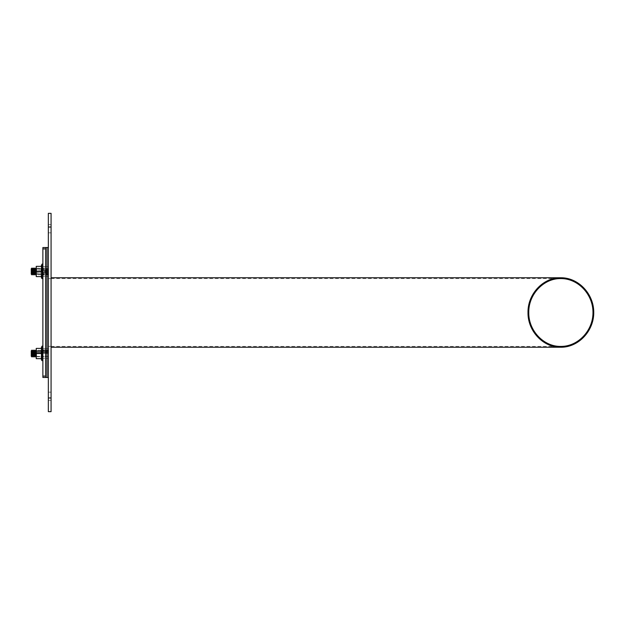 <?xml version="1.0" encoding="UTF-8"?>
<svg xmlns="http://www.w3.org/2000/svg" width="625" height="625" viewBox="0 0 625 625"><rect width="100%" height="100%" fill="white"/><g stroke="black" fill="none" stroke-linecap="round" stroke-linejoin="round"><path stroke-width="0.47" stroke-dasharray="3.12 2.34" d="M48.344 312.5L48.344 278.648L48.344 312.5M51.078 312.5L51.078 347.234L51.078 312.5M51.078 224.633L48.344 224.633L48.344 232.836L48.344 224.633L51.078 224.633L51.078 232.836L48.344 232.836L51.078 232.836L51.078 224.633M51.078 392.164L48.344 392.164L48.344 400.367L48.344 392.164L51.078 392.164L51.078 400.367L48.344 400.367L51.078 400.367L51.078 392.164M51.078 411.656L48.344 411.656L48.344 397.977L51.078 397.977L51.078 411.656M51.078 227.023L48.344 227.023L48.344 213.344L51.078 213.344L51.078 397.977M48.344 227.023L48.344 397.977M48.344 353.531L48.344 350.109L48.344 353.531M47.664 353.531L47.664 350.797L47.664 353.531M46.977 353.531L46.977 350.109L46.977 353.531M46.297 353.531L46.297 350.797L46.297 353.531M45.609 353.531L45.609 350.109L45.609 353.531M44.93 353.531L44.93 350.797L44.93 353.531M44.242 353.531L44.242 350.109L44.242 353.531M43.562 353.531L43.562 350.797L43.562 353.531M42.875 353.531L42.875 268.055L42.875 274.891L42.875 268.055L42.875 274.891L45.609 274.891L45.609 268.055L45.609 350.109L45.609 274.891L46.977 274.891L46.977 268.055L46.977 274.891L46.977 268.055L46.977 274.891L48.344 274.891L48.344 268.055L48.344 350.109L48.344 274.891L47.664 274.203L47.664 268.734L47.664 274.203L47.664 268.734L47.664 274.203L46.977 274.891L46.977 350.109L46.977 274.891L46.977 350.109L46.977 274.891L46.297 274.203L46.297 268.734L46.297 274.203L46.297 268.734L46.297 274.203L45.609 274.891L45.609 350.109L45.609 274.891L44.93 274.203L44.93 268.734L44.93 274.203L44.93 268.734L44.93 274.203L44.242 274.891L44.242 268.055L44.242 274.891L44.242 268.055L44.242 274.891L43.562 274.203L43.562 268.734L43.562 274.203L43.562 268.734L43.562 274.203L42.875 274.891L42.875 353.531M42.188 353.531L42.188 350.797L42.188 353.531M41.508 353.531L41.508 350.109L41.508 353.531M40.82 353.531L40.82 350.797L40.82 353.531M40.141 353.531L40.141 350.109L40.141 353.531M39.453 353.531L39.453 350.797L39.453 353.531M38.773 353.531L38.773 350.109L38.773 353.531M38.086 353.531L38.086 350.797L38.086 353.531M37.406 353.531L37.406 350.109L37.406 353.531M36.719 353.531L36.719 350.797L36.719 353.531M36.039 353.531L36.039 350.109L36.039 353.531M36.039 356.945L36.594 356.391L42.32 356.391L42.32 350.664L42.32 356.391L42.32 353.531L42.32 356.391L36.594 356.391L36.594 350.664L36.594 356.391L36.594 350.664L36.594 356.391L36.039 356.945L36.719 356.266L37.406 356.945L38.086 356.266L38.773 356.945L39.453 356.266L40.141 356.945L40.82 356.266L41.508 356.945L42.188 356.266L42.875 356.945L43.562 356.266L44.242 356.945L44.93 356.266L45.609 356.945L46.297 356.266L46.977 356.945L47.664 356.266L48.344 356.945L47.664 356.266L46.977 356.945L46.297 356.266L45.609 356.945L44.93 356.266L44.242 356.945L43.562 356.266L42.875 356.945L42.188 356.266L41.508 356.945L40.82 356.266L40.141 356.945L39.453 356.266L38.773 356.945L38.086 356.266L37.406 356.945L36.719 356.266L36.039 356.945L35.352 356.266L35.352 350.797L35.352 356.266L35.352 350.797L36.039 350.109L36.719 350.797L37.406 350.109L38.086 350.797L38.773 350.109L39.453 350.797L40.141 350.109L40.82 350.797L41.508 350.109L42.188 350.797L42.875 350.109L43.562 350.797L44.242 350.109L44.93 350.797L45.609 350.109L42.875 350.109L43.562 350.797L44.242 350.109L44.93 350.797L45.609 350.109L46.297 350.797L46.977 350.109L45.609 350.109L46.297 350.797L46.977 350.109L47.664 350.797L48.344 350.109L46.977 350.109L47.664 350.797L48.344 350.109M35.352 356.266L34.672 356.945L34.672 350.109L34.672 356.945L34.672 350.109L35.352 350.797M34.672 356.945L33.984 356.266L33.984 350.797L33.984 356.266L33.984 350.797L34.672 350.109M33.984 356.266L33.305 356.945L33.305 350.109L33.305 356.945L33.305 350.109L33.984 350.797M32.617 353.531L32.617 350.797L32.617 356.266L32.617 350.797L31.938 350.109L31.938 356.945L31.938 350.109L31.938 356.945L32.617 356.266L32.617 353.531M31.25 356.266L31.25 350.797M42.188 271.469L42.188 268.734L42.188 271.469M41.508 271.469L41.508 274.891L41.508 271.469M40.82 271.469L40.82 268.734L40.82 271.469M40.141 271.469L40.141 274.891L40.141 271.469M39.453 271.469L39.453 268.734L39.453 271.469M38.773 271.469L38.773 274.891L38.773 271.469M38.086 271.469L38.086 268.734L38.086 271.469M37.406 271.469L37.406 274.891L37.406 271.469M36.719 271.469L36.719 268.734L36.719 271.469M36.039 271.469L36.039 274.891L36.039 271.469M48.344 274.891L47.664 274.203L46.977 274.891L46.297 274.203L45.609 274.891L44.93 274.203L44.242 274.891L43.562 274.203L42.875 274.891L42.188 274.203L41.508 274.891L40.82 274.203L40.141 274.891L39.453 274.203L38.773 274.891L38.086 274.203L37.406 274.891L36.719 274.203L36.039 274.891L35.352 274.203L35.352 268.734L35.352 274.203L35.352 268.734L36.039 268.055L36.719 268.734L37.406 268.055L38.086 268.734L38.773 268.055L39.453 268.734L40.141 268.055L40.82 268.734L41.508 268.055L42.188 268.734L42.875 268.055L42.875 274.891L42.875 268.055L42.875 274.891L42.875 268.055L43.562 268.734L44.242 268.055L44.93 268.734L45.609 268.055L46.297 268.734L46.977 268.055L47.664 268.734L48.344 268.055L47.664 268.734L46.977 268.055L46.297 268.734L45.609 268.055L44.93 268.734L44.242 268.055L43.562 268.734L42.875 268.055L42.188 268.734L41.508 268.055L40.82 268.734L40.141 268.055L39.453 268.734L38.773 268.055L38.086 268.734L37.406 268.055L36.719 268.734L36.039 268.055L36.594 268.609L36.594 274.336L36.594 268.609L36.594 274.336L36.594 268.609L42.32 268.609L42.32 274.336L42.32 268.609L42.32 274.336L42.32 268.609L42.875 268.055L42.32 268.609L36.594 268.609L36.039 268.055M35.352 274.203L34.672 274.891L34.672 268.055L34.672 274.891L34.672 268.055L35.352 268.734M34.672 274.891L33.984 274.203L33.984 268.734L33.984 274.203L33.984 268.734L34.672 268.055M33.305 274.891L33.305 268.055M32.617 271.469L32.617 268.734L32.617 274.203L32.617 268.734L31.938 268.055L31.938 274.891L31.938 268.055L31.938 274.891L32.617 274.203L32.617 271.469M31.25 274.203L31.25 268.734M42.875 266.688L45.609 266.688L45.609 276.258L45.609 266.688L45.609 276.258L45.609 266.688L48.344 266.688L48.344 276.258L48.344 266.688L48.344 276.258L48.344 266.688L46.977 266.688L46.977 276.258L46.977 266.688L46.977 276.258L46.977 266.688L46.977 276.258L46.977 266.688L46.977 276.258L46.977 266.688L45.609 266.688L45.609 276.258L45.609 266.688L45.609 276.258L45.609 266.688L42.875 266.688L42.875 276.258L42.875 266.688L42.875 276.258L45.609 276.258L42.875 276.258L42.875 266.688M42.875 348.742L45.609 348.742L45.609 358.312L45.609 348.742L45.609 358.312L45.609 348.742L48.344 348.742L48.344 358.312L48.344 348.742L48.344 358.312L48.344 348.742L46.977 348.742L46.977 358.312L46.977 348.742L46.977 358.312L46.977 348.742L46.977 358.312L46.977 348.742L46.977 358.312L46.977 348.742L45.609 348.742L45.609 358.312L45.609 348.742L45.609 358.312L45.609 348.742L42.875 348.742L42.875 358.312L42.875 348.742L42.875 358.312L45.609 358.312L42.875 358.312L42.875 348.742M42.875 248.906L42.875 247.539L45.609 247.539L45.609 248.906L45.609 247.539L46.977 247.539L46.977 377.461L46.977 247.539L48.344 247.539L48.344 377.461L42.875 377.461L42.875 376.094L45.609 376.094L45.609 377.461L45.609 248.906L42.875 248.906L42.875 376.094M45.609 247.539L45.609 377.461M41.156 358.656L41.445 348.398L41.156 358.656L41.883 360.648L41.883 346.414A0.516 0.516 0 0 1 42.875 346.586L42.875 360.469L42.875 346.586M36.25 348.398L36.25 353.531L41.445 353.531L41.445 348.398L36.039 348.398L36.25 358.656L41.445 358.656L41.445 353.531L36.25 353.531L36.039 356.094L36.25 348.398L41.445 348.398L36.25 348.398L36.25 353.531L36.039 348.398L36.039 356.094L36.039 350.961M41.156 276.602L41.445 266.344L41.156 276.602L41.883 278.586L41.883 264.352A0.516 0.516 0 0 1 42.875 264.531L42.875 278.414L42.875 264.531M36.25 266.344L36.25 271.469L41.445 271.469L41.445 266.344L36.039 266.344L36.25 276.602L41.445 276.602L41.445 271.469L36.25 271.469L36.039 274.039L36.25 266.344L41.445 266.344L36.25 266.344L36.25 271.469L36.039 266.344L36.039 274.039L36.039 268.906M36.25 271.469L36.25 276.602L36.25 271.469L41.445 271.469M36.25 276.602L41.445 276.602L36.039 276.602L36.039 274.039M36.25 353.531L36.25 358.656L36.25 353.531L41.445 353.531M36.25 358.656L41.445 358.656L36.039 358.656L36.039 356.094M42.32 353.531L42.32 350.664L42.32 353.531M41.883 346.414L41.883 360.648L41.883 346.414L41.156 348.398M41.883 264.352L41.883 278.586L41.883 264.352L41.156 266.344M51.078 278.648L48.344 278.648M51.078 346.352L48.344 346.352M51.078 346.414L560.875 346.414M51.078 278.586L560.875 278.586M36.039 350.109L36.594 350.664L42.32 350.664L36.594 350.664L36.039 350.109L36.719 350.797L37.406 350.109L38.086 350.797L38.773 350.109L39.453 350.797L40.141 350.109L40.82 350.797L41.508 350.109L42.188 350.797L42.875 350.109M32.617 356.266L33.305 356.945M36.039 274.891L36.594 274.336L42.32 274.336L36.594 274.336L36.039 274.891L36.719 274.203L37.406 274.891L38.086 274.203L38.773 274.891L39.453 274.203L40.141 274.891L40.82 274.203L41.508 274.891L42.188 274.203L42.875 274.891M48.344 276.258L45.609 276.258L48.344 276.258M48.344 358.312L45.609 358.312L48.344 358.312M42.32 356.391L42.875 356.945L42.32 356.391"/><path stroke-width="0.94" d="M48.344 397.977L48.344 411.656L51.078 411.656L51.078 397.977L48.344 397.977L48.344 213.344L51.078 213.344L51.078 227.023L48.344 227.023M51.078 397.977L51.078 227.023M528.008 312.5C527.641 293.93 543.305 277.375 560.875 277.766C578.469 277.625 593.883 293.914 593.75 312.5C593.883 331.086 578.469 347.375 560.875 347.234C543.305 347.625 527.641 331.07 528.008 312.5M528.781 312.5C528.422 330.633 543.719 346.797 560.875 346.414C578.055 346.555 593.102 330.648 592.977 312.5C593.102 294.352 578.055 278.445 560.875 278.586C543.719 278.203 528.422 294.367 528.781 312.5M36.039 350.961L36.039 356.945L36.25 348.398L41.445 348.398L41.445 358.656L36.25 358.656L36.25 348.398M36.039 350.109L35.352 350.797L35.352 356.266L36.039 356.945M35.352 350.797L34.672 350.109L34.672 356.945L35.352 356.266M34.672 350.109L33.984 350.797L33.984 356.266L34.672 356.945M33.984 350.797L33.305 350.109L33.305 356.945L33.984 356.266M31.25 350.797L31.938 350.109L31.938 356.945L31.25 356.266L31.25 350.797L31.938 350.109L32.617 350.797L33.305 350.109L32.617 350.797L32.617 356.266L33.305 356.945M36.039 268.906L36.039 274.891L36.25 266.344L41.445 266.344L41.445 276.602L36.25 276.602L36.25 266.344M36.039 268.055L35.352 268.734L35.352 274.203L36.039 274.891M35.352 268.734L34.672 268.055L34.672 274.891L35.352 274.203M34.672 268.055L33.984 268.734L33.984 274.203L34.672 274.891M33.305 268.055L32.617 268.734L33.305 268.055L33.984 268.734L33.305 268.055L33.305 274.891L33.984 274.203L33.305 274.891L32.617 274.203L31.938 274.891L31.938 268.055L32.617 268.734L32.617 274.203L33.305 274.891M31.25 268.734L31.938 268.055L31.25 268.734L31.25 274.203L31.938 274.891L31.25 274.203M45.609 377.461L42.875 377.461L42.875 247.539L48.344 247.539L48.344 377.461L46.977 377.461L46.977 247.539L46.977 377.461L45.609 377.461L45.609 247.539M42.875 376.094L45.609 376.094L45.609 248.906L42.875 248.906M36.25 353.531L41.445 353.531M41.156 358.656L41.883 360.648L41.883 346.414A0.516 0.516 0 0 1 42.875 346.586M36.039 356.094L36.25 358.656M36.25 271.469L41.445 271.469M41.156 276.602L41.883 278.586L41.883 264.352A0.516 0.516 0 0 1 42.875 264.531M36.039 274.039L36.25 276.602M51.078 347.234L560.875 347.234M51.078 277.766L560.875 277.766M32.617 356.266L31.938 356.945L31.25 356.266M41.156 348.398L41.883 346.414M41.883 360.648L42.875 360.469L41.883 360.648M41.156 266.344L41.883 264.352M41.883 278.586L42.875 278.414L41.883 278.586"/></g></svg>
